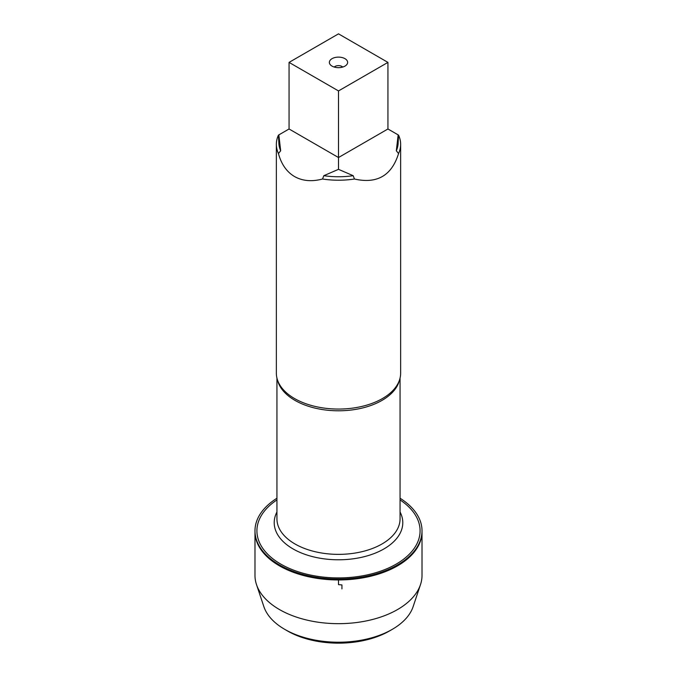 <?xml version="1.0" encoding="UTF-8"?>
<svg xmlns="http://www.w3.org/2000/svg" width="677" height="677" viewBox="0 0 677 677"><rect width="100%" height="100%" fill="white"/><g stroke="black" fill="none" stroke-linecap="round" stroke-linejoin="round"><path stroke-width="1.02" d="M276.935 498.238A83.516 48.219 0 0 0 254.984 530.827A83.516 48.219 0 0 0 279.449 564.923A83.516 48.219 0 0 0 370.463 575.374A83.516 48.219 0 0 0 422.016 530.827A83.516 48.219 0 0 0 400.065 498.238M254.984 530.827L254.984 575.45A83.516 48.219 0 0 0 256.498 584.581A83.516 48.219 0 0 0 279.449 609.545A83.516 48.219 0 0 0 362.974 621.554A83.516 48.219 0 0 0 420.502 584.581A83.516 48.219 0 0 0 422.016 575.45L422.016 531.741A83.516 48.219 180 0 1 370.463 576.288A83.516 48.219 180 0 1 279.449 565.837A83.516 48.219 180 0 1 254.984 531.741A83.516 48.219 0 0 0 279.449 565.837A83.516 48.219 0 0 0 370.463 576.288A83.516 48.219 0 0 0 422.016 531.741L422.016 530.827M276.36 144.336L276.36 373.179A62.14 35.881 0 0 0 280.117 385.467A62.14 35.881 0 0 0 294.554 398.55A62.14 35.881 0 0 0 396.883 385.467A62.14 35.881 0 0 0 400.64 373.179L400.64 144.336A62.14 35.881 180 0 1 398.558 153.552C391.712 175.631 377.013 184.119 354.46 179.016A62.14 35.881 180 0 1 322.54 179.016C311.801 181.842 302.475 181.021 294.554 176.553C286.735 171.933 281.361 164.266 278.442 153.552A62.14 35.881 180 0 1 276.36 144.336A62.14 35.881 180 0 1 278.442 135.121L278.839 134.892L280.676 150.785A59.661 34.442 180 0 1 278.839 142.305L278.442 135.121M398.558 135.121L398.161 142.305A59.661 34.442 180 0 1 396.324 150.785L398.161 134.892L398.558 135.121A62.14 35.881 180 0 1 400.64 144.336M323.818 175.69L338.5 169.335L353.182 175.69A59.661 34.442 180 0 1 323.818 175.69L322.54 179.016M353.182 175.69L354.46 179.016M280.676 150.785L278.442 153.552M398.558 153.552L396.324 150.785M400.065 499.922A81.579 47.094 180 0 1 394.826 564.889A81.579 47.094 180 0 1 282.174 564.889A81.579 47.094 180 0 1 276.935 499.922M398.161 134.892L387.938 128.985L338.5 157.529L338.5 90.93L289.062 62.394L289.062 128.985L278.839 134.892M338.5 169.335L338.5 157.529L289.062 128.985M289.062 62.394L338.5 33.85L387.938 62.394L338.5 90.93M387.938 128.985L387.938 62.394M344.957 58.662A9.131 5.272 180 0 1 346.836 64.543A9.131 5.272 180 0 1 338.5 67.658A9.131 5.272 180 0 1 330.164 64.543A9.131 5.272 180 0 1 333.321 58.053A9.131 5.272 180 0 1 344.957 58.662M342.731 67.057A4.857 2.801 0 0 0 341.936 66.448A4.857 2.801 0 0 0 334.269 67.057M420.502 584.581L413.131 606.651A76.01 43.887 180 0 1 392.245 629.365A76.01 43.887 180 0 1 284.755 629.365L284.755 629.365A76.01 43.887 180 0 1 263.869 606.651L256.498 584.581M287.497 630.956L284.755 629.365L287.497 630.956A72.126 41.644 0 0 0 389.503 630.956L392.245 629.365M341.936 588.905L341.936 584.936L338.5 584.632L338.5 579.961M399.506 380.009A61.565 35.542 180 0 1 338.5 410.795A61.565 35.542 180 0 1 277.494 380.009M276.935 378.079L276.935 518.827A61.565 35.542 0 0 0 338.5 554.37A61.565 35.542 0 0 0 400.065 518.827L400.065 378.079M400.065 511.99A64.281 37.108 180 0 1 338.5 559.786A64.281 37.108 180 0 1 276.935 511.99"/></g></svg>

